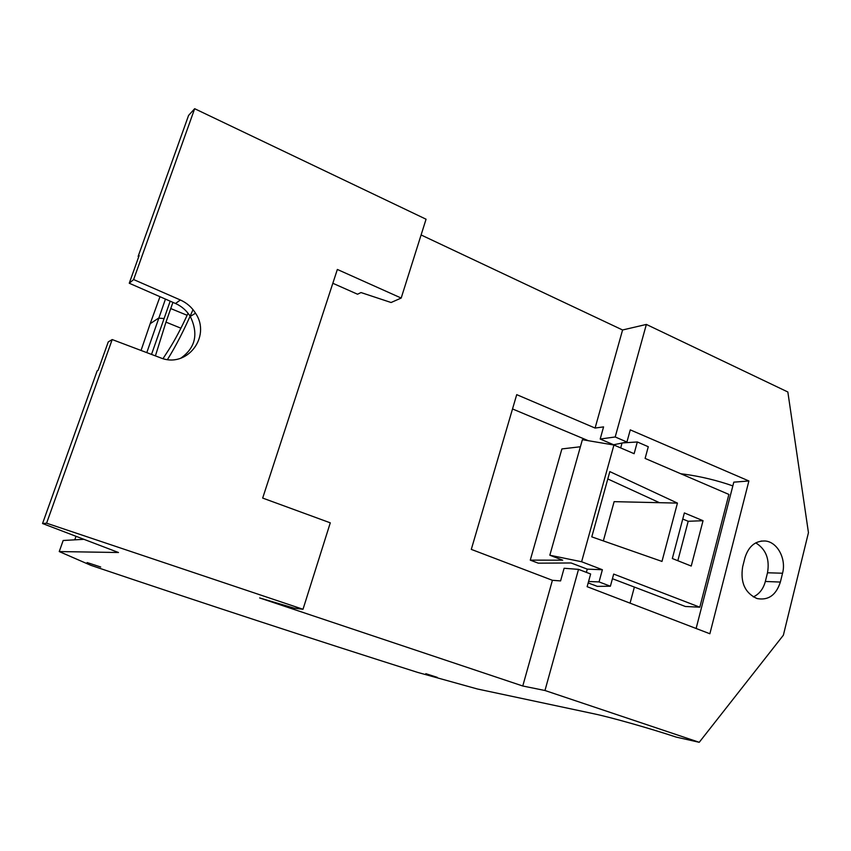 <?xml version="1.0" encoding="UTF-8"?>
<svg xmlns="http://www.w3.org/2000/svg" width="851" height="851" viewBox="0 0 851 851"><rect width="100%" height="100%" fill="white"/><g stroke="black" fill="none" stroke-linecap="round" stroke-linejoin="round"><path stroke-width="1.28" d="M612.422 578.712L685.374 606.486L699.809 607.199L728.892 494.431L645.111 458.423L648.281 446.722L637.325 441.967L634.123 453.7L613.933 445.02L582.382 439.701L549.831 555.224L562.681 560.171L530.269 560.139L538.289 563.171L571.064 562.968L587.264 569.138L586.371 572.361M588.562 581.499L599.051 581.914L602.38 569.734L581.616 561.745L613.933 445.02M599.051 581.914L610.39 586.222L613.688 574.074L699.809 607.199M703.043 520.706L684.364 512.93L672.333 558.522L691.235 566.053L703.043 520.706L688.193 521.28L682.747 519.036M677.439 503.101L661.982 561.426L591.785 536.864L609.827 471.603L677.439 503.101L614.124 501.654L603.348 540.906M607.795 478.953L659.461 502.686M622.028 443.041L620.687 447.924M610.39 586.222L597.328 586.371L588.179 582.924M677.832 560.713L688.193 521.28M622.73 442.903L637.325 441.967M581.616 561.745L549.831 555.224M602.38 569.734L587.264 569.138M530.269 560.139L561.905 448.924L580.393 446.764M630.059 603.157L634.378 587.073M657.015 502.633L657.27 501.686M512.515 408.948L588.36 440.712M732.849 485.9C717.063 480.389 700.916 476.486 684.417 474.209L680.789 473.762M676.247 737.115C650.015 728.403 610.454 717.223 594.019 713.808L477.422 688.991L417.511 672.354C312.881 639.175 203.995 603.497 90.834 565.319L59.24 551.565L118.48 552.512L42.55 523.525L46.592 523.195L303.009 609.273L294.255 608.178L259.651 597.934L522.769 686.002L544.97 690.501L699.235 742.295L676.247 737.115M699.235 742.295L783.367 635.218L808.45 532.673L787.845 391.992L646.366 324.433L622.581 329.986L595.094 428.053L603.572 426.883L600.189 439.031L613.624 444.754L626.921 442.041L630.272 429.872L748.891 480.975L733.807 482.155L696.118 628.485M595.094 428.053L516.717 394.651L471.294 549.384L552.405 580.297L522.769 686.002M748.891 480.975L709.872 633.761L587.137 586.69L590.637 573.989L578.52 569.372L544.97 690.501M578.52 569.372L564.107 568.266L560.575 580.925L552.405 580.297M425.819 673.673L437.276 677.364L425.819 673.673M87.11 562.543L100.695 567L87.11 562.543M138.702 256.821L138.128 256.438L188.592 115.396L194.666 108.705L426.064 219.218L401.193 298.052L337.347 269.448L262.672 498.069L330.284 522.833L303.009 609.273M622.581 329.986L421.096 234.961M646.366 324.433L615.199 436.967L626.921 442.041M782.548 573.223C786.462 558.852 777.442 541.949 765.209 540.991C755.326 540.683 748.561 546.289 744.923 557.83L742.657 566.766C740.21 582.424 744.987 593.019 756.965 598.53C768.293 600.678 776.091 595.189 780.367 582.063L782.548 573.223L767.506 572.776C769.847 559.139 765.932 549.172 755.741 542.874M600.189 439.031L615.199 436.967M332.826 283.277L357.537 294.223L361.005 292.553L391.088 302.509L401.193 298.052M767.506 572.776L765.336 581.467C763.315 588.956 759.305 594.104 753.316 596.923M46.592 523.195L112.194 339.56L160.233 357.707C186.646 368.93 211.591 336.805 195.528 313.2C191.794 307.254 186.752 302.85 180.38 299.988L133.628 279.553L129.256 283.234L139.149 255.566L138.128 256.438M194.666 108.705L133.628 279.553M112.194 339.56L108.258 341.9L98.099 370.302L97.184 370.834L42.55 523.525M163.02 358.622L168.7 349.846C174.87 340.251 181.327 328.05 188.06 313.242M59.24 551.565L63.165 540.491L83.919 539.321M193.017 309.658C184.252 329.773 175.742 346.4 167.477 359.516M129.256 283.234L175.508 303.499C181.571 306.179 186.497 310.477 190.273 316.423C198.677 333.932 195.485 347.889 180.678 358.271M151.521 354.41L170.179 301.169M180.912 328.199L165.977 322.125L155.414 355.888M165.977 322.125L172.934 302.371M81.515 539.449L81.834 538.523M74.782 539.832L75.994 536.29M165.456 299.095L146.787 352.633M164.094 318.551L158.584 318.125L150.18 323.71L159.988 296.701M141.043 350.452L150.18 323.71M765.336 581.467L780.367 582.063M175.508 303.499L180.38 299.988M187.124 315.295L170.732 308.551M765.209 540.991L761.081 541.076M190.273 316.423L195.528 313.2"/></g></svg>

